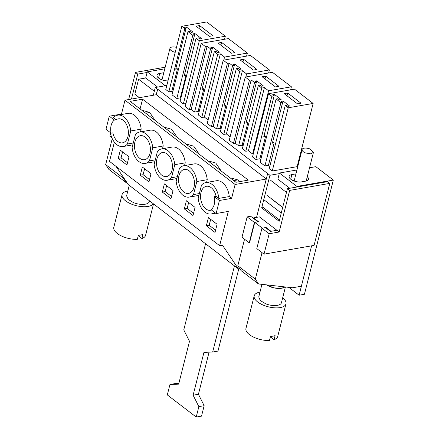 <?xml version="1.0" encoding="UTF-8"?>
<svg xmlns="http://www.w3.org/2000/svg" width="439" height="439" viewBox="0 0 439 439"><rect width="100%" height="100%" fill="white"/><g stroke="black" fill="none" stroke-linecap="round" stroke-linejoin="round"><path stroke-width="0.66" d="M116.028 166.376L128.303 184.61L238.421 268.904L240.045 269.085M114.376 142.159L109.514 161.382L219.632 245.681L222.463 245.187L238.421 268.904M266.292 178.942L156.279 94.731L124.994 100.196L121.488 114.069L109.289 116.198L105.986 129.253L111.072 133.149L112.845 132.836A12.171 7.814 -99.9 0 0 121.663 142.911A12.171 7.814 -99.9 0 0 122.514 142.834A12.171 7.814 -99.9 0 0 128.221 130.153A12.171 7.814 -99.9 0 0 119.172 118.782A12.171 7.814 -99.9 0 0 118.321 118.854A12.171 7.814 -99.9 0 0 116.143 119.787L113.399 117.679A15.919 10.223 -99.9 0 1 117.674 115.166A15.919 10.223 -99.9 0 1 130.74 130.959L127.436 144.008L133.286 142.988M256.568 217.365L267.658 173.542L269.925 175.276L261.671 207.91L279.171 221.305L287.43 188.671L327.51 181.669L329.766 183.392L314.077 245.396L264.02 254.148L269.178 233.751L279.155 232.006L289.68 190.4L329.766 183.392M121.949 114.42L121.488 114.069M140.469 131.892L141.166 129.132A15.919 10.223 -99.9 0 0 128.106 113.344L117.674 115.166M124.994 100.196L235.117 184.49L231.605 198.362L219.412 200.491L216.109 213.546L228.302 211.417L219.632 245.681M231.605 198.362L229.268 196.568A15.919 10.223 -99.9 0 0 216.202 180.78L205.776 182.602A15.919 10.223 -99.9 0 0 201.496 185.115L198.192 198.17A15.919 10.223 -99.9 0 0 211.252 213.963A15.919 10.223 -99.9 0 0 214.578 212.377M118.256 158.336L120.319 150.176L128.989 156.816L126.926 164.976L118.256 158.336L121.082 157.842L127.486 162.748M184.517 165.607L185.22 162.853A15.919 10.223 -99.9 0 0 172.154 147.06L161.728 148.887A15.919 10.223 -99.9 0 0 157.447 151.4L154.144 164.455A15.919 10.223 -99.9 0 0 167.21 180.242A15.919 10.223 -99.9 0 0 171.484 177.729L177.334 176.708M140.277 175.194L148.947 181.834L151.011 173.674L142.34 167.039L140.277 175.194L143.103 174.7L149.512 179.606M163.193 145.995L152.767 147.817A15.919 10.223 -99.9 0 0 139.701 132.024L150.127 130.202A15.919 10.223 -99.9 0 1 163.193 145.995L162.496 148.75M206.544 182.465L207.241 179.71A15.919 10.223 -99.9 0 0 194.181 163.923L183.749 165.744A15.919 10.223 -99.9 0 0 179.474 168.258L176.171 181.312A15.919 10.223 -99.9 0 0 189.231 197.1A15.919 10.223 -99.9 0 0 193.511 194.587L196.815 181.532A15.919 10.223 -99.9 0 0 183.749 165.744M184.325 208.915L186.388 200.755L195.064 207.395L192.995 215.554L184.325 208.915L187.157 208.421L193.561 213.327M206.352 225.772L215.022 232.412L217.085 224.252L208.415 217.612L206.352 225.772L209.178 225.278L210.676 219.346M162.304 192.057L170.974 198.691L173.037 190.537L164.367 183.897L162.304 192.057L165.13 191.563L166.633 185.631M109.289 116.198L114.376 120.094A12.171 7.814 -99.9 0 0 111.072 133.149M114.376 120.094L116.143 119.787M266.264 179.046L235.117 184.49M142.571 99.192L130.196 101.354L235.924 182.284L248.298 180.122L142.571 99.192L140.074 108.916M128.638 99.56L135.514 72.386L137.769 74.114L131.453 99.071M156.141 94.753L157.694 89.216L267.658 173.542M153.31 95.247L155.269 87.509L157.535 89.243M155.269 87.509L166.825 85.49M269.925 175.276L279.259 173.646M298.558 163.489L297.911 163.604M185.971 103.527L183.348 103.988L180.039 101.453L196.035 38.231L199.344 40.761L225.328 36.223L206.687 21.95L181.801 26.302L165.799 89.529L168.823 91.839L171.792 91.317L177.466 68.885L176.05 67.804M180.852 98.254L180.347 97.87L186.021 75.431L184.61 74.35M176.813 98.484L192.809 35.263L188.013 31.586L172.011 94.813L176.813 98.484L180.347 97.87M172.719 92.031L171.792 91.317M248.425 150.813L245.774 151.274L242.366 148.667L258.362 85.44L261.776 88.052L264.426 87.586L248.425 150.813L252.601 154.012L268.602 90.785L264.426 87.586M243.069 145.88L242.141 145.172L247.821 122.739L246.405 121.652M238.607 145.792L254.604 82.565L251.196 79.953L249.429 80.26L245.253 77.066L229.251 140.293L233.427 143.487L235.194 143.18L238.607 145.792L242.141 145.172M253.281 153.891L252.601 154.012M221.042 129.022L220.12 128.314L216.581 128.929L213.173 126.322L211.406 126.63L207.23 123.43L223.226 60.203L250.444 55.446L269.376 69.938L246.575 73.922L242.399 70.728L239.749 71.189L236.341 68.583L220.34 131.804L223.753 134.416L239.749 71.189M230.135 136.809L226.403 133.955L223.753 134.416M199.021 112.164L198.093 111.451L194.559 112.071L191.146 109.459L189.379 109.772L185.203 106.573L201.205 43.346L228.423 38.588L247.355 53.081L224.554 57.065L220.378 53.871L217.728 54.332L214.314 51.72L198.318 114.947L201.726 117.559L217.728 54.332M208.108 119.951L204.376 117.092L201.726 117.559M269.82 166.359L268.443 165.305L264.909 165.92L280.905 102.699L276.109 99.022L277.876 98.715L279.319 99.823L281.086 99.51L274.441 94.423L274.09 95.817M276.109 99.022L260.107 162.249L264.909 165.92M264.152 135.239L265.562 136.32L263.795 136.628L274.117 95.839L271.823 96.24L268.509 93.705L252.513 156.932L255.822 159.467L259.888 158.753L260.815 159.467M272.251 171.012L288.247 107.785L285.229 105.475L269.233 168.702L272.251 171.012L297.137 166.661L313.139 103.434L294.492 89.166L268.509 93.705M261.671 207.91L263.345 207.62M276.883 230.283L270.462 231.408L265.491 227.6L261.957 228.22L269.178 233.751M287.43 188.671L289.68 190.4M261.957 228.22L256.793 248.617L264.02 254.148M247.157 216.893L254.384 222.419L257.918 221.805L250.691 216.273L247.157 216.893L241.993 237.285L249.22 242.816L249.577 242.756L254.735 222.359L258.505 221.7L253.533 217.898L253.418 218.359M147.092 72.479L137.769 74.114M110.518 133.483L109.849 136.134L111.791 137.621M135.514 72.386L165.179 67.2M141.166 129.132L130.74 130.959M110.348 132.589A15.919 10.223 -99.9 0 0 123.156 146.527A15.919 10.223 -99.9 0 0 127.436 144.008M216.109 213.546L211.016 209.65A12.171 7.814 -99.9 0 0 214.32 196.595L216.087 196.288A12.171 7.814 -99.9 0 0 207.268 186.218A12.171 7.814 -99.9 0 0 206.418 186.29A12.171 7.814 -99.9 0 0 200.711 198.971A12.171 7.814 -99.9 0 0 209.76 210.347A12.171 7.814 -99.9 0 0 210.61 210.27A12.171 7.814 -99.9 0 0 211.51 210.029M229.268 196.568L218.836 198.39A15.919 10.223 -99.9 0 0 205.776 182.602M219.412 200.491L214.32 196.595M218.836 198.39L216.087 196.288M122.58 151.91L121.082 157.842M185.22 162.853L174.788 164.674A15.919 10.223 -99.9 0 0 161.728 148.887M174.788 164.674L171.484 177.729M144.607 168.774L143.103 174.7M152.767 147.817L149.463 160.872L155.307 159.845M139.701 132.024A15.919 10.223 -99.9 0 0 135.421 134.543L132.117 147.592A15.919 10.223 -99.9 0 0 145.183 163.385A15.919 10.223 -99.9 0 0 149.463 160.872M207.241 179.71L196.815 181.532M199.355 193.566L193.511 194.587M188.655 202.489L187.157 208.421M215.582 230.184L209.178 225.278M171.539 196.463L165.13 191.563M156.279 94.731L157.694 89.216M239.65 181.636L237.806 179.908L231.534 178.097M155.159 120.462L149.71 112.472L143.482 110.655L142.554 110.815M177.186 137.319L171.731 129.329L165.459 127.524M199.207 154.182L193.758 146.187L187.48 144.382M221.234 171.04L215.779 163.05L209.507 161.239M254.735 222.359L262.308 228.159L266.078 227.501L271.033 231.309L276.888 230.272L279.155 232.006M224.559 39.263L225.328 36.223M183.348 103.988L199.344 40.761M192.809 35.263L194.576 34.95L193.133 33.847L194.9 33.534L201.55 38.627L199.778 38.934L198.335 37.825L196.035 38.231M194.9 33.534L194.548 34.928M194.576 34.95L184.254 75.744L186.021 75.431M185.993 28.381L186.345 26.988L192.99 32.074L191.223 32.387L189.78 31.279L188.013 31.586M168.823 91.839L184.819 28.612L186.021 28.403L175.699 69.192L177.466 68.885M184.819 28.612L181.801 26.302M245.774 151.274L261.776 88.052M254.604 82.565L256.376 82.252L254.927 81.149L256.694 80.842L263.345 85.929L261.578 86.236L260.129 85.133L258.362 85.44M256.694 80.842L256.343 82.23M256.376 82.252L246.054 123.046L247.821 122.739M235.194 143.18L251.196 79.953M233.427 143.487L249.429 80.26M245.253 77.066L272.471 72.309L291.403 86.796L268.602 90.785M290.634 89.841L291.403 86.796M216.581 128.929L232.582 65.702L229.169 63.095L227.402 63.403L223.226 60.203M213.173 126.322L229.169 63.095M211.406 126.63L227.402 63.403M268.608 72.984L269.376 69.938M245.807 76.968L246.575 73.922M226.403 133.955L242.399 70.728M232.582 65.702L234.349 65.395L232.906 64.292L234.673 63.979L241.318 69.071L239.551 69.378L238.108 68.27L236.341 68.583M234.673 63.979L234.316 65.373M220.12 128.314L225.794 105.876L224.378 104.795M234.349 65.395L224.027 106.189L225.794 105.876M191.146 109.459L207.148 46.232L205.381 46.545L201.205 43.346M189.379 109.772L205.381 46.545M246.586 56.121L247.355 53.081M223.78 60.11L224.554 57.065M204.376 117.092L220.378 53.871M194.559 112.071L210.555 48.844L212.322 48.537L210.879 47.428L212.646 47.121L219.297 52.208L217.524 52.521L216.081 51.412L214.314 51.72M212.646 47.121L212.295 48.515M198.093 111.451L203.767 89.018L202.357 87.937M212.322 48.537L202 89.326L203.767 89.018M210.555 48.844L207.148 46.232M268.443 165.305L274.123 142.867L272.35 143.18L282.672 102.386L280.905 102.699M259.888 158.753L265.562 136.32M255.822 159.467L271.823 96.24M313.139 103.434L288.247 107.785M285.229 105.475L286.431 105.261L287.874 106.37L289.647 106.062L282.996 100.97L282.645 102.364M274.123 142.867L272.707 141.786M254.384 222.419L249.22 242.816M165.717 176.632A12.171 7.814 -99.9 0 0 166.562 176.555A12.171 7.814 -99.9 0 0 172.269 163.873A12.171 7.814 -99.9 0 0 163.22 152.498A12.171 7.814 -99.9 0 0 162.37 152.574A12.171 7.814 -99.9 0 0 156.663 165.256A12.171 7.814 -99.9 0 0 165.717 176.632M143.69 159.769A12.171 7.814 -99.9 0 0 144.541 159.697A12.171 7.814 -99.9 0 0 150.242 147.01A12.171 7.814 -99.9 0 0 141.193 135.64A12.171 7.814 -99.9 0 0 140.348 135.717A12.171 7.814 -99.9 0 0 134.641 148.398A12.171 7.814 -99.9 0 0 143.69 159.769M187.738 193.489A12.171 7.814 -99.9 0 0 188.589 193.412A12.171 7.814 -99.9 0 0 194.29 180.731A12.171 7.814 -99.9 0 0 185.242 169.355A12.171 7.814 -99.9 0 0 184.396 169.432A12.171 7.814 -99.9 0 0 178.689 182.114A12.171 7.814 -99.9 0 0 187.738 193.489M186.021 28.403L184.578 27.295L186.345 26.988M199.602 25.566L196.063 26.186L209.359 36.36L212.899 35.746L199.602 25.566L198.894 28.354M265.672 76.145L262.138 76.765L275.434 86.938L278.968 86.324L265.672 76.145L264.969 78.927M243.65 59.287L240.117 59.902L253.407 70.081L256.947 69.461L243.65 59.287L242.943 62.069M221.624 42.424L218.09 43.044L231.386 53.223L234.92 52.603L221.624 42.424L220.921 45.212M282.672 102.386L281.229 101.283L282.996 100.97M274.117 95.839L272.674 94.731L274.441 94.423M287.699 93.002L284.159 93.622L297.455 103.796L300.995 103.181L287.699 93.002L286.991 95.784M160.833 79.388L162.232 78.861L160.383 79.174M132.188 98.94L139.262 97.705M139.415 97.677L134.817 94.155L138.592 79.229L145.699 77.988L147.252 71.87L164.751 85.265L164.598 85.879M154.319 91.268L138.592 79.229M127.151 182.898L126.383 182.811L108.883 169.416L105.678 164.592L112.241 138.642M123.359 177.268L123.178 177.987L126.383 182.811M123.178 177.987L105.678 164.592M281.651 288.247L273.909 287.863L266.424 284.851A11.705 5.131 -165.8 0 0 270.133 286.722A11.705 5.131 -165.8 0 0 284.906 286.914L281.651 288.247M292.983 180.539L294.377 180.012M279.506 219.988L262.385 206.879M281.262 213.047L264.141 199.943M282.672 207.477L271.209 198.708M282.7 207.356L266.967 195.311M286.475 192.43L270.742 180.385M311.597 245.829L301.373 286.223L292.539 287.77L258.527 283.967L241.027 270.572L237.823 265.749L244.534 239.228M262.034 252.628L255.328 279.144L258.527 283.967M255.328 279.144L237.823 265.749M266.078 227.501L265.963 227.962M253.533 217.898L259.383 216.871L276.888 230.272M149.479 200.821L149.293 201.561A11.705 5.131 -165.8 0 1 133.654 202.697L128.144 199.405L126.597 195.821L129.253 185.34M175.21 52.345L173.471 51.807A5.85 2.563 -165.8 0 1 169.948 48.367A5.85 2.563 -165.8 0 1 176.467 47.374M153.343 203.778A16.386 7.183 -165.8 0 1 148.058 206.434A16.386 7.183 -165.8 0 1 130.312 203.619A16.386 7.183 -165.8 0 1 122.058 194.675A16.386 7.183 -165.8 0 1 127.826 190.949A16.386 7.183 -165.8 0 1 127.831 190.949M153.524 203.916L145.572 235.342A16.386 7.183 -165.8 0 1 141.923 238.531L142.955 234.453A16.386 7.183 -165.8 0 1 140.837 234.991A16.386 7.183 -165.8 0 1 138.362 235.255L137.33 239.337A16.386 7.183 -165.8 0 1 120.78 235.639A16.386 7.183 -165.8 0 1 113.805 227.303L122.058 194.675M141.923 238.531L138.247 235.716M285.421 286.974L281.437 302.718A11.705 5.131 -165.8 0 1 265.798 303.854L260.289 300.561L258.747 296.978L261.94 284.346M309.912 148.953L313.441 152.393L310.686 153.809L305.621 152.964A5.85 2.563 -165.8 0 1 302.092 149.523A5.85 2.563 -165.8 0 1 309.912 148.953M282.672 297.845A16.386 7.183 -165.8 0 1 285.976 303.865A16.386 7.183 -165.8 0 1 280.208 307.591A16.386 7.183 -165.8 0 1 262.456 304.776A16.386 7.183 -165.8 0 1 254.208 295.826A16.386 7.183 -165.8 0 1 259.976 292.105A16.386 7.183 -165.8 0 1 259.981 292.1M285.976 303.865L277.717 336.499A16.386 7.183 -165.8 0 1 274.073 339.687L275.105 335.61A16.386 7.183 -165.8 0 1 272.981 336.142A16.386 7.183 -165.8 0 1 270.506 336.411L269.475 340.488A16.386 7.183 -165.8 0 1 252.924 336.795A16.386 7.183 -165.8 0 1 245.95 328.46L254.208 295.826M274.073 339.687L270.391 336.872M309.55 167.769L315.822 166.672L333.322 180.067L304.425 294.284L299.118 295.211L288.862 287.358M238.761 268.942L217.974 351.09L212.668 352.018L203.954 352.374L193.116 395.199L198.856 406.618L196.217 417.05L167.308 394.924L169.948 384.493L178.668 384.136L189.505 341.312L183.765 329.892L205.562 243.755M209.074 352.166L198.423 394.271L204.157 405.691L201.517 416.123L196.217 417.05M169.948 384.493L175.254 383.565L178.849 383.423M234.464 265.875L212.668 352.018M311.613 245.824L299.118 295.211M164.773 68.808L147.252 71.87M166.979 84.875L164.751 85.265M167.989 80.869A7.726 3.386 -165.8 0 1 160.24 79.102A7.726 3.386 -165.8 0 1 157.003 75.195A7.726 3.386 -165.8 0 1 159.725 73.439L163.78 72.731M289.762 188.265L277.865 179.156L279.413 173.037L296.912 186.432L296.759 187.041M296.918 169.975L279.413 173.037M333.322 180.067L296.912 186.432M307.273 176.763A7.726 3.386 -165.8 0 1 308.54 179.364A7.726 3.386 -165.8 0 1 305.824 181.12L301.406 181.894A7.726 3.386 -165.8 0 1 293.038 180.566A7.726 3.386 -165.8 0 1 289.147 176.346A7.726 3.386 -165.8 0 1 291.864 174.59L295.93 173.882M198.423 394.271L193.116 395.199M204.157 405.691L198.856 406.618M157.606 87.098L145.699 77.988M292.528 180.325L294.382 180.001M149.71 112.472L145.627 113.163M237.806 179.908L233.724 180.599M158.561 78.032L159.725 73.439M290.706 179.189L291.864 174.59M132.819 144.837L123.156 146.527M215.648 213.195L211.252 213.963M176.868 178.552L167.21 180.242M154.841 161.695L145.183 163.385M198.889 195.415L189.231 197.1M231.572 178.091L230.651 178.25M165.503 127.513L164.581 127.672M187.53 144.376L186.602 144.53M209.551 161.234L208.629 161.393M169.948 48.367L161.98 79.854M313.441 152.393L306.186 181.049M302.092 149.523L294.125 181.011"/></g></svg>
